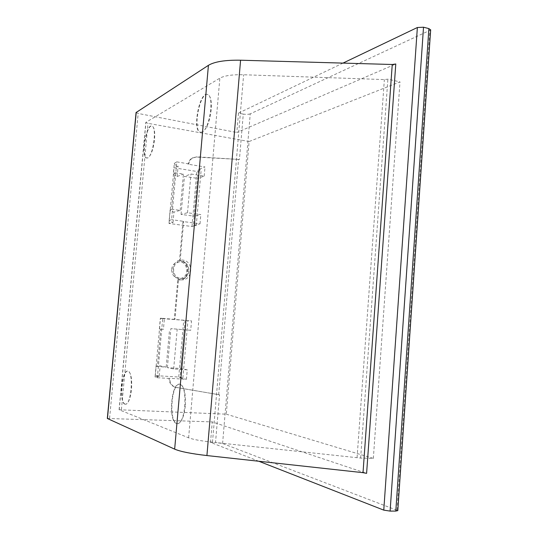 <?xml version="1.0" encoding="UTF-8"?>
<svg xmlns="http://www.w3.org/2000/svg" width="538" height="538" viewBox="0 0 538 538"><rect width="100%" height="100%" fill="white"/><g stroke="black" fill="none" stroke-linecap="round" stroke-linejoin="round"><path stroke-width="0.4" stroke-dasharray="2.69 2.02" d="M190.714 330.292L170.869 328.61L190.714 330.292L191.535 320.897L174.265 319.377L174.958 319.417L178.475 279.868L177.782 279.908L174.265 319.377M187.251 369.835L173.666 368.96L167.385 367.642L180.755 368.503L187.251 369.835L186.424 379.31L169.04 378.275C169.147 382.713 171.131 385.679 174.984 387.178L219.558 394.818L215.53 442.478L222.597 443.507L397.797 510.582M171.541 209.174L170.102 210.002C170.028 210.634 171.313 211.32 173.962 212.073L180.19 210.392L171.541 209.174L174.823 172.765L173.364 173.882L174.312 163.391L176.8 161.864L171.595 219.659L169.154 220.58C169.08 221.152 170.371 221.791 173.028 222.497L169.006 223.458L191.992 226.532L196.249 225.624L193.478 225.247L194.279 216.195L200.829 214.601L187.513 212.739L181.057 214.4L194.279 216.195L197.601 178.414L204.198 176.121L190.95 174.009L184.447 176.403L197.601 178.414L198.394 169.43L204.998 166.968L188.092 164.204L188.798 163.922C189.275 161.124 190.647 159.066 192.92 157.742L197.042 156.82L239.444 159.47L196.424 157.076L192.248 158.017C189.954 159.349 188.569 161.413 188.092 164.204M194.157 216.222L197.486 178.455M222.597 443.507L250.244 113.848L430.662 29.98M226.283 414.179L373.338 458.376L360.635 458.08L212.483 442.209C200.99 440.945 193.034 439.479 188.623 437.811L119.093 409.754L226.283 414.179L249.121 141.528L399.996 81.897L387.878 79.153L384.367 79.584L243.627 74.755C232.416 74.486 224.494 75.623 219.854 78.158L145.832 122.388L148.004 123.33L249.121 141.528M373.338 458.376L399.996 81.897M157.365 366.56L156.02 366.122L160.142 365.867L166.195 367.131L157.365 366.56L160.734 329.142L159.369 329.007L163.431 329.31L164.379 318.691L160.438 318.456L191.535 320.897M159.369 329.007L160.344 318.22L162.718 318.335L157.372 377.737L155.045 376.99L159.181 376.573L160.142 365.867M160.344 318.22L164.379 318.691M125.146 404.152C119.268 402.673 121.978 370.218 127.876 371.099C130.922 372.316 132.14 378.328 131.521 389.142C130.418 398.396 128.474 403.426 125.69 404.246L125.146 404.152M124.829 404.139C118.952 402.659 121.669 370.198 127.567 371.079C133.807 370.225 131.561 404.973 125.374 404.233L124.829 404.139M360.635 458.08L387.878 79.153M147.634 157.869L146.504 157.984C140.573 156.861 146.208 123.384 151.918 126.06C157.143 126.955 153.202 156.128 147.634 157.869M176.39 423.44C168.246 421.214 171.077 383.244 179.268 384.172C187.957 382.982 186.067 424.193 177.372 423.594L176.39 423.44M196.249 225.624L201.145 169.88L198.394 169.43M147.943 157.916L146.807 158.031C140.869 156.908 146.504 123.437 152.227 126.114C154.312 127.345 155.078 131.77 154.534 139.403C153.296 149.335 151.104 155.509 147.943 157.916M250.244 113.848C248.697 114.412 246.377 114.5 243.277 114.096L239.444 159.47M173.028 222.497L173.962 212.073M174.312 163.391C174.211 164.265 175.469 165.186 178.091 166.148L174.03 167.789L196.847 171.461L201.145 169.88M173.364 173.882C173.27 174.702 174.534 175.57 177.157 176.484L178.091 166.148M159.181 376.573L155.28 375.618L178.73 377.037L182.873 377.999L180.048 377.824L185.092 320.507M180.755 368.503L184.164 329.72M342.995 63.101L238.475 113.121L243.277 114.096M180.963 279.834C192.732 281.179 194.467 261.354 182.718 260.076C170.896 258.57 169.087 278.671 180.963 279.834M204.198 176.121L204.998 166.968M202.032 132.066L200.062 132.213C191.945 130.061 199.84 90.465 207.675 94.56C214.568 96.383 209.544 129.577 202.032 132.066M202.389 132.126L200.412 132.274C192.288 130.122 200.183 90.532 208.024 94.634C210.701 96.262 211.757 101.292 211.199 109.718C209.719 121.501 206.78 128.972 202.389 132.126M173.666 368.96L177.197 329.169M177.782 279.908L179.584 279.915C190.183 279.309 190.096 261.32 179.497 260.58L182.974 221.521L183.673 221.353L171.595 219.659M193.478 225.247L200.022 223.828L182.974 221.521M200.022 223.828L200.829 214.601M187.513 212.739L190.95 174.009M238.475 113.121L236.834 132.496L395.78 64.009M258.812 461.248L210.519 442.357L212.254 421.906L366.6 473.346M162.718 318.335L174.958 319.417M219.558 394.818L175.59 387.34C171.783 385.847 169.826 382.881 169.726 378.443L169.04 378.275M176.8 161.864L188.798 163.922M180.19 210.392L183.431 174.13L174.823 172.765M177.157 176.484L183.431 174.13M169.006 223.458L174.03 167.789M163.431 329.31L160.734 329.142M166.195 367.131L169.524 329.868M155.28 375.618L160.438 318.456M178.475 279.868L180.257 279.868C190.741 279.269 190.667 261.26 180.196 260.5L179.497 260.58M182.873 377.999L187.903 320.756M178.73 377.037L183.714 320.5M107.318 418.456L212.254 421.906M180.566 278.328L182.16 278.321C192.557 277.561 190.122 259.585 179.914 261.737C171.124 262.813 171.709 277.816 180.566 278.328M157.372 377.737L169.726 378.443M180.048 377.824L186.424 379.31M210.519 442.357L215.53 442.478M136.08 112.529L138.172 113.457L236.834 132.496M180.196 260.5L183.673 221.353M171.602 269.289C172.2 265.295 174.325 262.853 177.977 261.966C188.011 259.841 190.378 277.709 180.169 278.455L178.596 278.455C173.962 277.44 171.629 274.38 171.602 269.289M181.057 214.4L184.447 176.403M191.992 226.532L196.847 171.461M185.314 405.961C184.05 416.701 181.528 422.579 177.742 423.608L176.76 423.453C168.602 421.227 171.434 383.264 179.631 384.193C184.003 385.625 185.899 392.881 185.314 405.961M167.385 367.642L170.869 328.61M397.017 510.078L429.828 30.733M357.084 457.455L384.367 79.584M218.677 394.663L238.569 159.43M121.42 409.613L148.004 123.33M176.679 387.602L176.081 387.447M119.221 409.842L145.986 122.213M212.483 442.209L243.627 74.755M197.042 156.82L196.424 157.076M109.577 418.295L138.172 113.457M188.623 437.811L219.854 78.158M155.045 376.99L156.02 366.122M169.154 220.58L170.102 210.002M208.024 94.634L207.675 94.56M200.412 132.274L200.062 132.213M119.093 409.754L145.832 122.388M180.257 279.868L179.584 279.915M192.92 157.742L192.248 158.017M175.59 387.34L174.984 387.178M179.631 384.193L179.268 384.172M177.742 423.608L177.372 423.594M180.169 278.455L182.16 278.321M177.977 261.966L179.914 261.737"/><path stroke-width="0.81" d="M430.662 29.98L428.88 28.601L423.52 27.209L417.367 27.512L342.995 63.101M397.797 510.582L395.807 511.073L390.111 511.1L383.776 510.132L258.812 461.248M392.249 64.493L395.78 64.009L366.6 473.346L363.022 472.673L392.249 64.493L240.58 60.209C225.254 59.953 214.534 61.662 208.421 65.327L136.08 112.529M363.022 472.673L206.922 455.558C191.192 453.742 180.438 451.611 174.662 449.143L107.318 418.477L136.08 112.489M395.807 511.073L428.88 28.601M206.922 455.558L240.58 60.209M174.662 449.143L208.421 65.327M383.776 510.132L417.367 27.512M390.111 511.1L423.52 27.209M107.439 418.571L136.222 112.314M397.79 510.696L430.676 29.772"/></g></svg>
